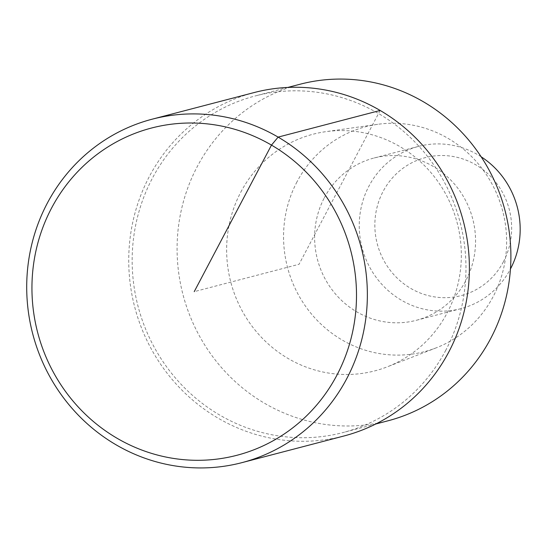 <?xml version="1.0" encoding="UTF-8"?>
<svg xmlns="http://www.w3.org/2000/svg" width="547" height="547" viewBox="0 0 547 547"><rect width="100%" height="100%" fill="white"/><g stroke="black" fill="none" stroke-linecap="round" stroke-linejoin="round"><path stroke-width="0.41" stroke-dasharray="2.73 2.05" d="M254.205 92.539A177.495 169.83 -104.6 0 0 149.276 176.647A177.495 169.83 -104.6 0 0 165.611 371.249A177.495 169.83 -104.6 0 0 343.913 436M300.036 84.245A173.932 166.418 -104.6 0 0 197.214 166.671A173.932 166.418 -104.6 0 0 213.221 357.362A173.932 166.418 -104.6 0 0 387.946 420.814M445.839 350.128A173.932 166.418 75.4 0 1 343.017 432.554A173.932 166.418 75.4 0 1 168.291 369.095A173.932 166.418 75.4 0 1 152.285 178.411A173.932 166.418 75.4 0 1 255.107 95.985A173.932 166.418 75.4 0 1 429.833 159.437A173.932 166.418 75.4 0 1 445.839 350.128M240.789 192.168A122.289 117.01 75.4 0 1 325.691 131.683A122.289 117.01 75.4 0 1 439.802 184.277A122.289 117.01 75.4 0 1 447.186 312.898A122.289 117.01 75.4 0 1 387.126 366.893A122.289 117.01 75.4 0 1 256.194 331.461A122.289 117.01 75.4 0 1 240.789 192.168M297.007 181.809A116.231 111.212 -104.6 0 0 311.64 314.21A116.231 111.212 -104.6 0 0 436.096 347.885A116.231 111.212 -104.6 0 0 493.182 296.563A116.231 111.212 -104.6 0 0 486.16 174.308A116.231 111.212 -104.6 0 0 377.703 124.319A116.231 111.212 -104.6 0 0 297.007 181.809M324.33 197.788A83.855 80.231 75.4 0 1 373.902 158.049A83.855 80.231 75.4 0 1 458.14 188.647A83.855 80.231 75.4 0 1 465.859 280.577A83.855 80.231 75.4 0 1 416.281 320.316A83.855 80.231 75.4 0 1 332.043 289.725A83.855 80.231 75.4 0 1 324.33 197.788M481.148 156.791A83.855 80.231 -104.6 0 0 418.517 146.398A83.855 80.231 -104.6 0 0 368.945 186.137A83.855 80.231 -104.6 0 0 376.664 278.074A83.855 80.231 -104.6 0 0 460.902 308.665A83.855 80.231 -104.6 0 0 510.454 268.967M503.397 261.794A71.274 68.197 -104.6 0 0 475.815 164.838A71.274 68.197 -104.6 0 0 383.098 191.423A71.274 68.197 -104.6 0 0 410.681 288.372A71.274 68.197 -104.6 0 0 503.397 261.794M380.151 110.46L299.059 264.269L194.219 291.654M375.775 423.993L343.017 432.554M287.866 87.424L255.107 95.985M436.096 347.885L387.126 366.893M377.703 124.319L325.691 131.683M460.902 308.665L416.281 320.316M418.517 146.398L373.902 158.049"/><path stroke-width="0.82" d="M241.89 462.653L343.913 436A177.495 169.83 -104.6 0 0 448.848 351.885A177.495 169.83 -104.6 0 0 432.513 157.29A177.495 169.83 -104.6 0 0 254.205 92.539L152.175 119.184A177.495 169.83 75.4 0 1 330.484 183.942A177.495 169.83 75.4 0 1 346.819 378.538A177.495 169.83 75.4 0 1 241.89 462.653A177.495 169.83 75.4 0 1 63.582 397.895A177.495 169.83 75.4 0 1 47.247 203.299A177.495 169.83 75.4 0 1 152.175 119.184M51.514 208.175A169.105 161.803 75.4 0 1 271.483 145.112A169.105 161.803 75.4 0 1 336.931 375.133A169.105 161.803 75.4 0 1 116.955 438.195A169.105 161.803 75.4 0 1 51.514 208.175M375.775 423.993L387.946 420.814A173.932 166.418 -104.6 0 0 490.768 338.395A173.932 166.418 -104.6 0 0 474.762 147.704A173.932 166.418 -104.6 0 0 300.036 84.245L287.866 87.424M510.454 268.967A83.855 80.231 -104.6 0 0 510.474 268.926A83.855 80.231 -104.6 0 0 481.148 156.791M194.219 291.654L271.483 145.112L278.129 137.106L380.151 110.46"/></g></svg>
